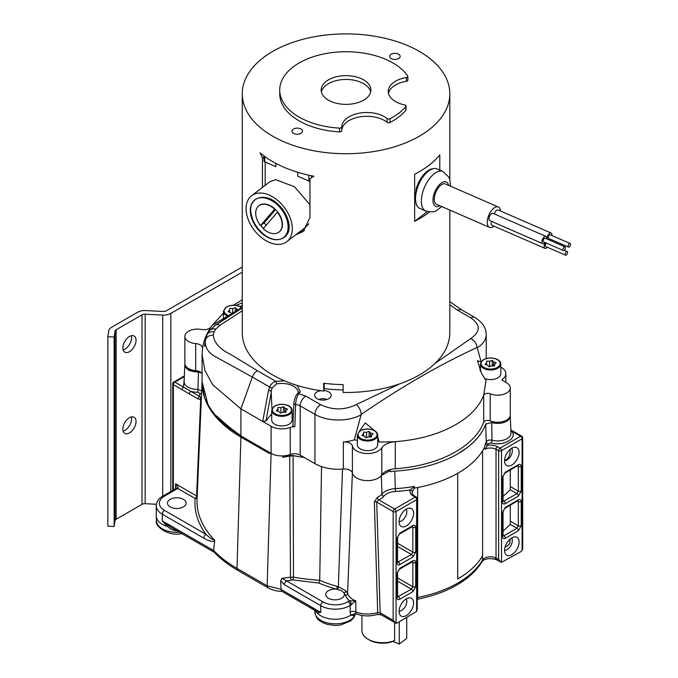 <?xml version="1.0" encoding="UTF-8"?>
<svg xmlns="http://www.w3.org/2000/svg" width="678" height="678" viewBox="0 0 678 678"><rect width="100%" height="100%" fill="white"/><g stroke="black" fill="none" stroke-linecap="round" stroke-linejoin="round"><path stroke-width="1.02" d="M242.266 266.988L166.398 310.787A3.975 2.297 180 0 1 163.245 311.456L145.719 310.566A10.28 5.933 0 0 0 137.558 312.287L111.709 327.211A10.28 5.933 0 0 0 108.734 330.889L107.853 336.703L114.133 337.017L115.014 331.203A3.975 2.297 180 0 1 115.794 330.025A3.975 2.297 180 0 1 116.158 329.779L142.007 314.855A3.975 2.297 180 0 1 145.168 314.194L162.695 315.075A10.28 5.933 0 0 0 170.856 313.363L242.266 272.132M107.853 336.703L107.853 526.196L114.133 526.518L115.014 520.704A3.975 2.297 0 0 1 115.794 519.518A3.975 2.297 0 0 1 116.158 519.28L142.007 504.356A3.975 2.297 0 0 1 145.168 503.686L156.389 504.254M136.049 421.496A9.314 5.382 120 0 0 134.117 417.233A9.314 5.382 120 0 0 129.456 417.69A9.314 5.382 120 0 0 123.371 425.903A9.314 5.382 120 0 0 124.803 433.369A9.314 5.382 120 0 0 129.456 432.903A9.314 5.382 120 0 0 136.049 421.496M136.049 340.28A9.314 5.382 120 0 0 134.117 336.017A9.314 5.382 120 0 0 129.456 336.474A9.314 5.382 120 0 0 123.371 344.687A9.314 5.382 120 0 0 124.803 352.153A9.314 5.382 120 0 0 129.456 351.696A9.314 5.382 120 0 0 136.049 340.28M114.133 526.518L114.133 337.017M131.32 416.928A9.314 5.382 -60 0 1 131.591 418.919A9.314 5.382 -60 0 1 125.006 430.335A9.314 5.382 -60 0 1 123.142 431.098M131.32 335.712A9.314 5.382 -60 0 1 131.591 337.712A9.314 5.382 -60 0 1 125.006 349.119A9.314 5.382 -60 0 1 123.142 349.882M406.724 617.573L406.724 638.379L399.257 644.1L399.257 621.879M399.257 644.1L393.02 641.388M271.988 408.995L271.132 391.045L272.166 387.986A1.992 0.525 -158.5 0 1 269.734 387.087L252.335 377.044A7.958 4.593 -60 0 1 257.326 370.68L230.579 354.425C219.909 349.289 214.129 342.856 213.256 335.118L214.121 331.839A7.958 6.297 -156.3 0 0 206.841 335.144L205.349 340.729C204.892 347.077 207.866 352.187 214.282 356.06L252.335 377.044L240.902 408.851L212.706 384.748L204.926 370.502L202.078 354.721L202.51 348.5C203.57 341.051 206.468 333.805 211.222 326.771L212.18 325.406L242.266 307.27L224.918 317.94M242.266 302.871L236.02 305.414M233.478 305.244L242.266 299.812M242.266 307.965L215.324 325.321A7.958 5.043 -125.4 0 1 219.935 325.313L242.266 310.787M225.282 317.719L212.18 325.406L223.443 313.05M239.851 306.498L242.266 305.524M242.266 304.337L242.266 303.532M202.51 348.5A7.958 4.593 0 0 0 202.536 348.128A7.958 4.593 0 0 0 200.213 344.882A7.958 4.593 0 0 0 195.696 343.585A12.602 7.272 180 0 1 184.857 336.381A12.602 7.272 180 0 1 201.358 329.466A7.958 4.593 0 0 0 210.172 327.855L211.222 326.771M202.078 354.84L202.078 381.79L207.866 404.173C210.112 408.885 216.155 416.767 221.011 421.199C226.477 426.623 233.105 431.335 240.902 435.327L240.902 408.851L262.717 421.445L265.946 420.953L271.709 413.809M323.838 390.545A8.289 4.788 180 0 1 328.788 391.918A8.289 4.788 180 0 1 330.856 396.698A8.289 4.788 180 0 1 317.94 399.122A8.289 4.788 180 0 1 317.067 398.681A8.289 4.788 180 0 1 315.007 396.698A8.289 4.788 180 0 1 320.736 390.681M434.912 363.51L470.803 338.517C480.643 331.661 480.668 324.787 470.879 317.906L457.125 309.956L449.811 304.685M271.132 391.045L268.505 390.392L269.734 387.087C270.937 384.121 272.946 382.206 275.776 381.333L284.548 380.841M297.193 385.435L300.295 391.748L298.32 393.054M298.6 392.308L297.142 394.113A1.992 1.475 38.9 0 1 298.684 393.74L305.812 396.113L320.584 404.647C332.5 410.3 344.399 410.292 356.289 404.613L399.596 383.892M202.078 373.654A7.958 4.593 0 0 0 200.213 371.951A7.958 4.593 0 0 0 195.696 370.654A12.602 7.272 180 0 1 184.857 363.45L184.857 336.381M500.813 367.145A15.255 8.806 180 0 1 501.398 367.468A15.255 8.806 180 0 1 505.864 373.697A15.255 8.806 180 0 1 502.796 378.994A15.255 8.806 180 0 1 502.322 379.341A1.322 0.763 0 0 0 502.017 379.833A1.322 0.763 0 0 0 502.406 380.366L506.576 382.782A12.602 7.272 180 0 1 510.263 387.926L510.263 414.995A12.602 7.272 180 0 1 507.729 419.368A12.602 7.272 180 0 1 490.202 420.852A4.144 2.39 0 0 0 483.702 422.267A103.446 59.723 180 0 1 465.261 445.438A103.446 59.723 180 0 1 395.291 468.761A16.577 9.568 0 0 0 381.799 474.905L381.799 447.836C384.333 444.344 388.833 442.302 395.291 441.692L395.291 468.761M352.399 472.99A7.958 4.593 0 0 0 350.136 470.354A7.958 4.593 0 0 0 343.331 469.057L343.331 441.988A7.958 4.593 180 0 1 350.136 443.285A7.958 4.593 180 0 1 352.399 445.921L352.399 472.99A15.255 8.806 180 0 0 363.654 480.338A15.255 8.806 180 0 0 379.697 477.117A15.255 8.806 0 0 0 381.799 474.905M343.331 469.057A33.154 19.145 180 0 1 314.956 463.659L300.185 455.133A7.958 4.593 0 0 0 290.226 454.523A15.289 8.822 180 0 1 271.098 453.362L240.902 435.92L219.452 419.657M290.226 454.523L290.226 427.454A15.289 8.822 180 0 1 271.098 426.284L262.717 421.445L268.505 390.392M326.66 399.571A5.102 2.949 0 0 0 326.542 399.495A5.102 2.949 0 0 0 319.194 399.571M457.125 309.956L461.362 309.71L474.863 317.507A7.958 4.593 -60 0 0 470.879 317.906M481.143 361.772L477.092 347.475C476.575 343.543 474.481 340.559 470.803 338.517M356.289 404.613C359.23 407.147 360.874 410.393 361.221 414.351C403.351 385.723 439.946 364.586 477.092 347.475M343.331 441.988A33.154 19.145 0 0 0 354.314 439.853L361.221 414.351M300.295 391.748L298.684 393.74C296.879 396.664 295.854 400.274 295.616 404.554A7.958 4.593 180 0 1 300.185 405.859L314.956 414.394A33.154 19.145 -0 0 0 361.179 414.775M257.326 370.68L275.776 381.333A1.992 0.542 78.5 0 1 276.438 383.985A16.408 9.475 180 0 1 298.312 392.664M272.166 387.986L276.438 383.985M290.226 427.454A7.958 4.593 180 0 1 294.811 426.716L295.616 404.554A1.992 1.153 2.6 0 1 293.896 403.334L293.896 403.334C294.489 398.85 295.574 395.774 297.142 394.113M381.799 447.836A15.255 8.806 0 0 1 379.697 450.048A15.255 8.806 180 0 1 363.654 453.26A15.255 8.806 180 0 1 352.399 445.921M483.702 422.267L483.702 395.198C480.439 403.69 474.295 411.41 465.261 418.368C447.404 431.606 424.081 439.378 395.291 441.692L379.256 442.107A12.602 7.272 0 0 0 377.705 440.471M480.99 362.027L477.456 360.62L481.541 373.476L486.041 380.477L483.702 395.198A4.144 2.39 180 0 1 490.202 393.782L490.202 420.852M510.263 387.926A12.602 7.272 180 0 1 507.729 392.299A12.602 7.272 180 0 1 490.202 393.782M292.099 413.495A15.255 8.806 180 0 1 293.404 414.266M293.074 425.081C292.684 425.979 293.269 426.53 294.811 426.716M354.314 439.853L357.484 440.344M359.162 431.572L365.306 422.945L374.705 430.742M377.705 436.649L379.256 442.107M479.821 369.942A12.602 7.272 180 0 1 480.422 369.425M510.237 415.512A12.602 7.272 180 0 1 510.28 416.106A12.602 7.272 180 0 1 509.729 418.233A12.602 7.272 180 0 1 491.711 422.53L485.719 424.123A103.446 59.723 180 0 1 457.684 453.929L467.134 447.683C476.312 440.649 482.507 432.835 485.711 424.259L486.228 441.844C487.262 440.276 489.194 439.725 492.025 440.192A2.076 0.72 -74.9 0 1 491.152 442.912L488.253 443.734A2.076 1.653 21 0 1 486.228 441.844A104.175 60.147 0 0 1 485.584 443.412L484.329 447.827A104.243 60.181 180 0 1 467.769 466.667A104.243 60.181 180 0 1 414.639 488.058L414.334 486.44L410.334 489.948A2.076 1.627 25.8 0 1 412.326 491.957L414.682 487.533M509.729 418.233L510.28 416.106M485.948 423.699L485.711 424.259M354.967 613.802A20.416 11.789 180 0 1 353.857 615.548L350.712 615.226L350.085 611.997A4.144 2.305 -178.3 0 1 355.467 611.827A20.772 11.992 180 0 0 377.671 612.522L374.358 501.881L377.46 497.288A15.984 9.229 0 0 0 380.273 495.626A15.984 9.229 -0 0 0 381.934 494.033L381.324 475.498L390.206 470.617L390.562 471.702A106.099 61.257 180 0 1 390.562 471.702L390.57 471.735A16.569 9.568 180 0 1 391.384 471.541L394.766 471.134L395.41 491.457C390.121 491.864 386.257 493.44 383.807 496.186A18.052 10.424 180 0 1 378.748 499.856L376.705 502.059L380.155 612.836L377.671 612.522A4.144 1.653 72.1 0 1 377.671 612.641A4.144 1.653 -107.9 0 1 376.926 614.497L376.926 614.497C369.934 616.573 363.103 616.378 356.433 613.895L354.374 614.09M390.57 471.735L391.384 471.541M282.887 457.057A15.255 8.806 180 0 0 289.701 455.853L282.887 457.328L283.819 455.879M202.069 382.934A132.617 76.563 180 0 0 240.927 437.081L252.343 443.666L240.91 437.132L212.163 412.292L204.603 397.893L202.069 382.934A132.617 76.563 180 0 1 202.078 381.968M200.383 372.053L198.425 371.866A12.602 7.272 180 0 1 184.84 364.62A12.602 7.272 180 0 1 184.891 363.959M201.23 372.68L188.874 370.485L184.84 364.62M493.609 365.934L493.609 361.891L496.254 362.755L494.593 364.213L494.626 365.967L491.592 365.866L488.982 366.756L487.618 365.196L484.982 364.34L486.635 362.874L486.609 361.12L489.635 361.221L492.245 360.332L492.245 365.891M486.635 364.874L486.635 362.874M494.593 364.213L494.593 365.967M489.635 366.535L489.635 361.221M493.609 361.891L492.245 360.332M484.6 378.451A10.195 5.89 0 0 0 498.754 377.239A10.195 5.89 0 0 0 500.813 373.697L500.813 364.086A10.195 5.89 180 0 1 498.754 367.629A10.195 5.89 180 0 1 487.38 369.671A10.195 5.89 180 0 1 480.422 364.086L482.6 360.247C486.753 357.628 491.423 357.238 496.618 359.086C499.322 360.315 500.72 361.984 500.813 364.086M304.193 457.447A132.617 76.563 180 0 1 293.099 455.641L304.32 457.514M289.701 456.26L293.082 455.692L293.489 577.122L290.506 577.241L289.684 456.269M289.701 455.853A4.144 2.39 180 0 1 293.099 455.641M457.684 453.929A103.446 59.723 180 0 1 394.766 471.134M252.343 443.666L269.573 453.59L269.624 452.506M284.904 412.283L284.904 408.241L287.548 409.105L285.887 410.571L285.913 412.317L282.887 412.224L280.277 413.114L278.912 411.546L276.268 410.69L277.929 409.224L277.904 407.47L280.929 407.571L283.54 406.681L283.54 412.241M277.929 411.232L277.929 409.224M285.887 410.571L285.887 412.317M280.929 412.894L280.929 407.571M284.904 408.241L283.54 406.681M271.709 410.436L271.709 420.046A10.195 5.89 0 0 0 278.675 425.631A10.195 5.89 0 0 0 290.048 423.589A10.195 5.89 0 0 0 292.099 420.046L292.099 410.436A10.195 5.89 180 0 1 290.048 413.978A10.195 5.89 180 0 1 278.675 416.021A10.195 5.89 180 0 1 271.709 410.436L273.895 406.597C278.039 403.978 282.718 403.588 287.913 405.436C290.616 406.664 292.015 408.334 292.099 410.436M370.51 436.979L370.51 432.937L373.154 433.801L371.493 435.268L371.519 437.013L368.493 436.92L365.883 437.81L364.518 436.242L361.874 435.386L363.535 433.92L363.51 432.174L366.535 432.267L369.146 431.377L369.146 436.937M363.535 435.929L363.535 433.92M371.493 435.268L371.493 437.013M366.535 437.59L366.535 432.267M370.51 432.937L369.146 431.377M357.323 435.132L357.323 444.743A10.195 5.89 0 0 0 364.281 450.328A10.195 5.89 0 0 0 375.654 448.285A10.195 5.89 0 0 0 377.705 444.743L377.705 435.132A10.195 5.89 180 0 1 375.654 438.674A10.195 5.89 180 0 1 364.281 440.717A10.195 5.89 180 0 1 357.323 435.132L359.501 431.293C363.645 428.674 368.324 428.284 373.519 430.132C376.222 431.369 377.621 433.03 377.705 435.132M417.25 498.83L417.25 609.31L416.639 611.361L416.639 499.678A2.076 1.195 180 0 0 416.826 499.55A2.076 1.195 180 0 0 417.25 498.83A2.076 2.076 0 0 0 416.267 497.067A2.076 1.237 121.8 0 0 415.173 497.144L394.613 509.009A2.076 1.195 60 0 1 396.079 511.551A2.076 1.195 180 0 1 393.147 511.551A2.076 1.195 -60 0 1 394.613 509.009L378.748 499.856A2.076 1.051 -114.7 0 1 377.46 497.288M350.085 611.997L350.246 605.446L355.772 600.886L349.814 600.861A22.382 12.924 180 0 1 345.543 595.428L343.975 592.962A9.314 5.382 180 0 1 344.356 594.479A9.314 5.382 180 0 1 342.475 597.716A9.314 5.382 180 0 1 328.449 598.276A9.314 5.382 180 0 1 325.72 594.479A9.314 5.382 180 0 1 336.364 589.148A110.573 63.842 180 0 1 318.931 583.08L292.871 579.902L286.582 580.885L281.895 578.334L280.675 580.817L281.048 589.335L267.157 585.792L237.003 568.418A4.144 2.39 -60 0 0 237.003 568.537L237.868 570.435C228.511 565.037 220.604 558.935 214.146 552.146L213.562 550.494L214.646 541.239C211.409 541.671 207.782 540.637 203.781 538.154A3.11 1.797 -60 0 1 205.976 534.34L164.474 510.381A3.11 1.797 120 0 0 162.279 514.195A20.552 11.865 180 0 1 156.262 505.796C156.44 502.305 158.025 499.466 160.991 497.271L176.229 488.304A3.11 1.797 60 0 1 177.78 488.457C178.458 487.719 177.721 486.168 175.585 483.804L176.06 488.448M350.755 615.183L355.899 613.446L356.433 613.895M353.857 615.548A4.144 3.076 38.4 0 1 354.357 614.107M522.085 550.511A4.144 2.39 120 0 1 520.619 551.816L501.525 562.35L501.525 450.667L522.085 438.802A2.076 1.195 180 0 0 522.272 438.674A2.076 1.195 180 0 0 522.696 437.954L522.696 548.502L522.085 550.511L522.085 438.802A2.076 1.195 -120 0 0 520.619 436.259L500.059 448.133A2.076 1.195 60 0 1 501.525 450.667A2.076 1.195 180 0 1 498.644 450.7L496.025 449.294A2.076 1.153 -61.7 0 1 497.44 446.726L500.059 448.133A2.076 1.153 118.3 0 0 498.644 450.7L498.644 559.486L501.525 562.35L496.889 559.977A4.144 2.305 118.3 0 1 496.025 558.079L498.644 559.486M351.289 604.954A3.11 1.203 -107.3 0 0 349.814 600.861L347.984 601.674A3.11 1.848 -121.4 0 1 350.246 605.446A20.552 11.865 180 0 1 322.923 606.776A20.552 11.865 0 0 1 320.762 605.691A3.11 1.797 -60 0 1 322.957 601.886A17.45 10.077 0 0 0 324.796 602.801A17.45 10.077 0 0 0 347.984 601.674M416.639 611.361L397.537 622.87A4.144 2.39 -60 0 1 396.079 623.268L381.019 614.734A4.144 2.39 -60 0 1 380.155 612.836L393.147 620.336L393.147 511.551L376.705 502.059A2.076 1.153 178.2 0 0 374.358 501.881M416.267 497.067L413.826 495.559A2.076 1.237 -58.2 0 0 412.733 495.626L415.173 497.144A2.076 1.195 -120 0 1 416.639 499.678L396.079 511.551A2.076 1.195 180 0 1 396.062 511.559L396.079 623.268L393.147 620.336M352.399 472.82L347.577 593.564L345.788 590.75A2.076 1.475 136 0 1 343.975 592.962L341.627 590.674L336.364 589.148A2.076 0.737 -74.4 0 0 337.271 586.445L338.364 586.758L342.509 469.125M317.109 612.904L314.16 609.971L320.762 612.387L317.109 612.904A20.552 11.865 0 0 0 320.762 615.768A20.552 11.865 0 0 0 322.923 616.853A20.552 11.865 180 0 0 350.712 615.226M355.272 600.861A2.076 1.017 113.5 0 0 355.28 600.674A20.315 11.729 -0 0 0 355.772 600.886L355.899 613.446M317.033 612.785L315.897 610.827M310.77 606.615L314.16 609.971L281.573 591.157L281.048 589.335M156.262 505.796L156.262 515.873A20.552 11.865 0 0 0 156.262 516.17A20.552 11.865 0 0 0 162.279 524.272A20.552 11.865 0 0 0 164.44 525.357A20.552 11.865 180 0 0 167.246 526.382L162.279 520.882L170.619 527.103L214.324 552.333M177.907 530.916C174.085 530.772 170.568 529.264 167.373 526.374L167.246 526.382M167.373 526.374L167.958 525.416M184.23 506.347A9.314 5.382 180 0 1 170.203 506.915A9.314 5.382 180 0 1 167.474 503.11A9.314 5.382 180 0 1 173.229 498.144A9.314 5.382 180 0 1 183.382 499.313A9.314 5.382 180 0 1 186.111 503.11A9.314 5.382 180 0 1 184.23 506.347M197.213 496.915L196.612 495.949A2.076 1.195 -60 0 1 195.145 498.483A2.076 1.687 -174.6 0 0 197.137 497.321M175.585 488.677L175.585 483.804L196.612 495.949L200.671 399.605L198.103 398.944L189.382 393.91A2.076 1.195 -60 0 1 190.849 391.376L183.526 387.146L184.238 378.765M198.103 398.944A2.076 1.195 -60 0 1 199.569 396.41L190.849 391.376A15.399 8.89 180 0 0 197.883 392.223L198.417 372.425M189.382 393.91L182.06 389.681A2.076 1.195 -60 0 1 183.526 387.146L174.822 382.121L184.331 376.629M511.831 448.226A10.28 5.933 -60 0 1 515.238 447.234A10.28 5.933 -60 0 1 519.094 452.421A10.28 5.933 -60 0 1 511.831 465.006A10.28 5.933 -60 0 1 505.415 464.26A10.28 5.933 -60 0 1 511.831 448.226M504.559 460.667A7.475 4.314 120 0 0 507.042 459.955A7.475 4.314 120 0 0 512.322 450.802A7.475 4.314 120 0 0 511.704 448.302M510.11 449.607C510.424 453.802 509.246 457.158 506.568 459.659L504.576 460.218M511.831 537.883A10.28 5.933 -60 0 1 515.238 536.9A10.28 5.933 -60 0 1 519.094 542.078A10.28 5.933 -60 0 1 511.831 554.672A10.28 5.933 -60 0 1 505.415 553.918A10.28 5.933 -60 0 1 511.831 537.883M504.559 550.333A7.475 4.314 120 0 0 507.042 549.612A7.475 4.314 120 0 0 512.322 540.459A7.475 4.314 120 0 0 511.704 537.959M510.11 539.273L509.856 543.036A12.602 7.272 0 0 1 505.085 547.061M502.44 512.39L505.313 507.415L518.348 499.898C520.077 499.101 521.035 499.652 521.212 501.55L521.212 525.806L518.348 530.772A2.076 1.195 -120 0 0 516.933 528.272L503.898 535.79A2.076 1.195 60 0 1 505.313 538.298C503.585 539.095 502.627 538.544 502.44 536.645L502.44 512.39A2.076 1.195 0 0 0 503.051 511.543L504.881 508.364L517.916 500.661M505.313 507.415A2.076 1.195 60 0 1 504.881 508.364M518.348 499.898A2.076 1.195 60 0 1 517.916 500.847M521.212 501.55A2.076 1.195 180 0 1 518.339 501.584L518.339 525.831L516.933 528.272L510.28 524.425L503.051 531.06M521.212 525.806A2.076 1.195 180 0 1 518.339 525.831L510.28 521.179M502.44 536.645A2.076 1.195 0 0 0 503.051 535.798L502.89 535.883M510.28 505.254L510.28 524.425M510.89 430.496L511.585 431.047C518.221 438.09 503.415 446.7 491.152 442.912M412.851 591.682L399.817 599.208C398.088 600.005 397.13 599.454 396.944 597.555L396.944 573.3L399.817 568.325L412.851 560.808C414.58 560.011 415.538 560.562 415.716 562.46A2.076 1.195 180 0 1 412.843 562.494L412.843 586.741A2.076 1.195 0 0 0 415.716 586.716L412.851 591.682A2.076 1.195 -120 0 0 411.436 589.174L397.562 596.869M399.817 533.137A2.076 1.195 60 0 1 399.384 534.086L397.554 537.264A2.076 1.195 180 0 1 396.944 538.103L399.817 533.137L412.851 525.611C414.58 524.814 415.538 525.365 415.716 527.272A2.076 1.195 180 0 1 412.843 527.298L412.843 552.095L411.436 554.528L397.562 562.223M415.716 527.272L415.716 552.062A2.076 1.195 180 0 1 412.843 552.095L397.554 543.264M399.062 521.577A7.475 4.314 120 0 0 401.546 520.865A7.475 4.314 120 0 0 406.825 511.712A7.475 4.314 120 0 0 406.207 509.203M406.334 525.916A10.28 5.933 -60 0 1 399.91 525.17A10.28 5.933 -60 0 1 406.334 509.136A10.28 5.933 -60 0 1 409.741 508.144A10.28 5.933 -60 0 1 413.597 513.331A10.28 5.933 -60 0 1 406.334 525.916M399.062 611.242A7.475 4.314 120 0 0 401.546 610.522A7.475 4.314 120 0 0 406.825 601.369A7.475 4.314 120 0 0 406.207 598.869M406.334 615.582A10.28 5.933 -60 0 1 399.91 614.827A10.28 5.933 -60 0 1 406.334 598.793A10.28 5.933 -60 0 1 409.741 597.81A10.28 5.933 -60 0 1 413.597 602.988A10.28 5.933 -60 0 1 406.334 615.582M345.788 590.75L338.364 586.758A2.076 0.695 -73.7 0 1 337.559 589.301M281.056 589.462L320.762 612.387L320.762 605.691L284.387 584.69A3.11 1.797 -60 0 1 286.582 580.885L322.957 601.886M200.781 397.435A2.076 1.653 -99.2 0 0 200.671 399.605L201.383 398.037L199.569 396.41A135.422 78.182 180 0 1 200.002 393.545L197.883 392.223M510.915 431.115A2.076 1.526 140.6 0 0 511.585 431.047L520.619 436.259A2.076 1.195 120 0 1 521.653 436.157A2.076 2.076 0 0 1 522.696 437.954M488.253 443.734L487.592 445.336A2.076 1.644 23.4 0 1 485.584 443.412M497.44 446.726A10.365 5.983 180 0 0 487.592 445.336L484.897 449.2L484.363 448.319M383.807 496.186A2.076 1.526 -140.5 0 1 381.934 494.033C384.723 490.906 389.138 489.109 395.198 488.635A104.175 60.147 0 0 0 414.334 486.44M318.931 583.08L319.719 580.292A108.505 62.647 -0 0 0 337.271 586.445M281.895 578.334L290.506 577.241A2.076 0.712 -105.1 0 0 291.379 579.953M284.387 584.69L280.675 580.817M214.646 541.239L214.545 540.095C211.994 539.307 209.146 537.391 205.976 534.34A139.753 80.682 180 0 1 195.145 498.483L177.78 488.457L164.474 496.135A17.45 10.077 0 0 0 162.881 497.194A17.45 10.077 180 0 0 164.474 510.381M201.595 393.02A2.076 1.687 10.3 0 1 200.002 393.545M201.688 390.808L197.823 389.401A13.331 7.695 0 0 1 189.425 387.85A13.331 7.695 0 0 1 188.018 387.146A13.331 7.695 0 0 1 184.119 381.511L184.84 364.679M390.206 470.617A106.141 61.283 180 0 1 387.121 470.718M482.609 450.836L482.609 555.765A103.446 59.723 0 0 1 457.684 579.004L457.684 473.32M282.836 455.887L282.87 457.057M321.525 466.608L319.719 580.292A137.685 79.487 0 0 1 293.489 577.122A2.076 0.508 -79.7 0 1 292.871 579.902M491.711 422.53L492.025 440.192A13.331 7.695 0 0 0 510.992 433.03L510.28 416.207M412.851 560.808A2.076 1.195 60 0 1 412.419 561.757L412.41 561.57M399.817 599.208A2.076 1.195 -120 0 0 398.401 596.699L397.554 596.14M396.944 597.555A2.076 1.195 0 0 0 397.554 596.708L397.554 572.452L399.384 569.274L412.419 561.757M396.944 573.3A2.076 1.195 -0 0 0 397.554 572.452M399.817 568.325A2.076 1.195 60 0 1 399.384 569.274M412.851 525.611A2.076 1.195 60 0 1 412.419 526.56L412.41 526.382M415.716 552.062L412.851 557.036A2.076 1.195 -120 0 0 411.436 554.528L397.554 546.51M412.851 557.036L399.817 564.554A2.076 1.195 -120 0 0 398.401 562.054L397.554 561.486M399.817 564.554C398.088 565.35 397.13 564.799 396.944 562.901A2.076 1.195 0 0 0 397.554 562.054L397.554 537.264M399.384 534.086L412.419 526.56M502.44 477.202L505.313 472.227L518.348 464.701C520.077 463.905 521.035 464.455 521.212 466.362L521.212 491.152L518.348 496.127A2.076 1.195 -120 0 0 516.933 493.618L503.898 501.144A2.076 1.195 60 0 1 505.313 503.652C503.585 504.449 502.627 503.89 502.44 501.991L502.44 477.202A2.076 1.195 0 0 0 503.051 476.354L504.881 473.176L517.916 465.472M505.313 472.227A2.076 1.195 60 0 1 504.881 473.176M518.348 464.701A2.076 1.195 60 0 1 517.916 465.65M521.212 466.362A2.076 1.195 180 0 1 518.339 466.388L518.339 491.186L516.933 493.618L510.28 489.779L503.051 496.406M521.212 491.152A2.076 1.195 180 0 1 518.339 491.186L510.28 486.533M502.44 501.991A2.076 1.195 0 0 0 503.051 501.144L502.89 501.228M510.28 470.066L510.28 489.779M394.647 640.515L392.969 641.413A18.721 10.814 180 0 1 371.383 641.024A18.721 10.814 0 0 1 369.417 640.032L368.01 639.218A20.713 11.958 0 0 0 370.188 640.312A20.713 11.958 0 0 0 394.647 640.515L394.647 622.607M361.942 615.446L361.942 630.769A20.713 11.958 0 0 0 368.01 639.218M231.706 313.745L230.639 312.524L227.994 311.66L229.656 310.193L229.63 308.448L232.656 308.541L235.266 307.651L235.266 311.549M229.656 312.202L229.656 310.193M232.656 313.16L232.656 308.541M236.63 310.702L236.63 309.219L238.224 309.736M236.63 309.219L235.266 307.651M498.338 206.993L445.387 183.95A11.111 5.458 113.5 0 0 442.658 184.06A11.111 5.458 113.5 0 0 440.954 185.06A11.111 5.458 113.5 0 0 434.7 195.705A11.111 5.458 113.5 0 0 436.522 204.315L489.474 227.359A11.111 5.458 113.5 0 1 487.651 218.748A11.111 5.458 113.5 0 1 493.906 208.112A11.111 5.458 113.5 0 1 495.61 207.104A11.111 5.458 -66.5 0 1 498.338 206.993A11.111 5.458 -66.5 0 1 500.542 211.019M493.982 226.181A11.111 5.458 -66.5 0 1 492.194 227.249A11.111 5.458 113.5 0 1 489.474 227.359M494.364 213.943A3.975 1.958 -66.5 0 1 497.152 210.011A3.975 1.958 -66.5 0 1 498.135 209.968L551.087 233.012A3.975 1.958 -66.5 0 1 551.841 235.512M545.087 242.521A3.975 1.958 -66.5 0 1 544.324 243.275A3.975 1.958 -66.5 0 1 543.714 243.631A3.975 1.958 -66.5 0 1 542.739 243.673L489.787 220.63A3.975 1.958 -66.5 0 1 489.262 217.062A3.975 1.958 -66.5 0 1 491.982 213.367A3.975 1.958 -66.5 0 1 492.965 213.333L545.909 236.376A3.975 1.958 -66.5 0 1 546.671 238.876M547.29 247.207A3.975 1.958 -66.5 0 1 546.527 247.962A3.975 1.958 -66.5 0 1 545.917 248.317A3.975 1.958 -66.5 0 1 544.942 248.36L491.991 225.316A3.975 1.958 -66.5 0 1 491.575 221.409M547.146 239.08A3.975 1.958 -66.5 0 1 550.104 233.054A3.975 1.958 -66.5 0 1 551.087 233.012M550.256 239.165A3.975 1.958 -66.5 0 1 549.494 239.91A3.975 1.958 -66.5 0 1 549.333 240.029M542.739 243.673A3.975 1.958 -66.5 0 1 542.214 240.105A3.975 1.958 -66.5 0 1 544.934 236.41A3.975 1.958 -66.5 0 1 545.909 236.376M544.942 248.36A3.975 1.958 -66.5 0 1 545.426 242.673M568.554 247.131L548.705 238.486A1.992 0.975 -66.5 0 1 548.443 236.707A1.992 0.975 -66.5 0 1 549.799 234.859A1.992 0.975 -66.5 0 1 550.29 234.842L570.147 243.478A1.992 0.975 -66.5 0 1 570.469 245.021A1.992 0.975 -66.5 0 1 569.351 246.928A1.992 0.975 -66.5 0 1 569.045 247.106A1.992 0.975 -66.5 0 1 568.554 247.131A1.992 0.975 -66.5 0 1 568.3 245.343A1.992 0.975 -66.5 0 1 569.656 243.504A1.992 0.975 -66.5 0 1 570.147 243.478M563.384 250.487L543.527 241.843A1.992 0.975 -66.5 0 1 543.273 240.063A1.992 0.975 -66.5 0 1 544.629 238.215A1.992 0.975 -66.5 0 1 545.12 238.198L564.977 246.843A1.992 0.975 -66.5 0 1 565.299 248.385A1.992 0.975 -66.5 0 1 564.181 250.292A1.992 0.975 -66.5 0 1 563.876 250.47A1.992 0.975 -66.5 0 1 563.384 250.487A1.992 0.975 -66.5 0 1 563.13 248.707A1.992 0.975 -66.5 0 1 564.486 246.86A1.992 0.975 -66.5 0 1 564.977 246.843M565.588 255.174A1.992 0.975 -66.5 0 1 565.325 253.394A1.992 0.975 -66.5 0 1 566.689 251.546A1.992 0.975 -66.5 0 1 567.181 251.53A1.992 0.975 -66.5 0 1 567.503 253.072A1.992 0.975 -66.5 0 1 566.384 254.979A1.992 0.975 -66.5 0 1 566.079 255.157A1.992 0.975 -66.5 0 1 565.588 255.174L545.731 246.538A1.992 0.975 -66.5 0 1 545.4 245.029A1.992 0.975 -66.5 0 1 546.476 243.131M270.056 198.985A24.306 15.848 52.6 0 1 288.828 226.994A24.306 15.848 52.6 0 1 287.413 233.808M269.2 199.383A23.679 15.433 52.6 0 1 285.794 216.672A23.679 15.433 52.6 0 1 285.107 236.088A23.679 15.433 52.6 0 1 263.878 234.944A23.679 15.433 52.6 0 1 250.301 210.485A23.679 15.433 52.6 0 1 253.301 201.341A23.679 15.433 52.6 0 1 269.2 199.383M263.428 228.376A16.577 10.806 52.6 0 1 260.716 225.41L260.437 225.621A16.577 10.806 52.6 0 1 258.843 205.765A16.577 10.806 52.6 0 1 274.649 209.214L274.929 208.994A16.577 10.806 52.6 0 1 277.692 212.011L277.412 212.231A16.577 10.806 52.6 0 1 280.056 231.088A16.577 10.806 52.6 0 1 279.005 232.088A16.577 10.806 52.6 0 1 268.92 232.461A16.577 10.806 52.6 0 1 263.2 228.639L277.412 212.231M279.141 231.978A16.577 10.806 -127.4 0 0 279.285 231.876A16.577 10.806 -127.4 0 0 280.336 230.876A16.577 10.806 -127.4 0 0 277.692 212.011M274.929 208.994A16.577 10.806 -127.4 0 0 259.123 205.553A16.577 10.806 -127.4 0 0 258.988 205.663M274.649 209.214L260.437 225.621M275.556 209.604L264.149 222.782L260.716 225.41M264.149 222.782A16.577 10.806 -127.4 0 0 266.234 225.138M309.956 204.722L294.489 186.764L275.743 179.687L270.09 181.577L251.606 195.73A28.942 18.874 52.6 0 1 277.183 200.01A28.942 18.874 52.6 0 1 292.32 228.774A28.942 18.874 52.6 0 1 286.802 241.69A28.942 18.874 52.6 0 1 261.225 237.419A28.942 18.874 52.6 0 1 246.089 208.654A28.942 18.874 52.6 0 1 251.606 195.73M265.174 185.34L265.174 162.025M262.437 187.442L262.437 157.999L260.03 152.779A103.776 59.91 -0 0 0 313.906 176.229L309.956 178.678L309.956 217.418L303.176 231.554L295.684 234.893M263.174 57.749A103.776 59.91 -0 0 0 242.266 93.81A103.776 59.91 -0 0 0 313.1 150.626A103.776 59.91 -0 0 0 428.911 129.871A103.776 59.91 -0 0 0 449.811 93.81A103.776 59.91 -0 0 0 378.977 36.993A103.776 59.91 -0 0 0 263.174 57.749M242.266 93.81L242.266 332.576A103.776 59.91 0 0 0 323.728 391.087L323.728 383.24A103.776 59.91 0 0 0 343.136 384.612L343.136 392.469A103.776 59.91 0 0 0 428.911 368.637A103.776 59.91 0 0 0 449.811 332.576L449.811 210.104M429.547 211.943A103.776 59.91 180 0 1 428.911 212.443A103.776 59.91 180 0 1 414.648 221.333L414.648 174.229A103.776 59.91 0 0 0 428.911 165.339A103.776 59.91 0 0 0 439.785 154.974L439.785 170.119M309.956 181.238A1.992 1.153 180 0 1 308.795 181.009L308.795 175.178M297.693 172.271L297.693 176.178L308.795 181.009M263.945 155.906L263.945 160.915A1.992 1.153 -0 0 0 264.742 161.839L275.836 166.669L275.836 163.381M370.688 91.911A24.866 14.357 -0 0 0 352.357 79.928A24.866 14.357 -0 0 0 326.186 85.165A24.866 14.357 -0 0 0 321.389 91.911M312.524 176.721L312.524 175.958M326.186 81.377A24.866 14.357 180 0 1 353.933 76.402A24.866 14.357 180 0 1 370.908 90.021A24.866 14.357 180 0 1 365.9 98.666A24.866 14.357 180 0 1 338.144 103.632A24.866 14.357 180 0 1 321.177 90.021A24.866 14.357 180 0 1 326.186 81.377M387.087 118.489L387.087 122.277A1.992 1.153 -0 0 0 390.019 122.464A66.308 38.282 180 0 0 405.859 110.328A1.992 1.153 -0 0 0 406.054 109.836L406.054 106.048A1.992 1.153 -0 0 0 404.741 104.963A25.035 14.458 180 0 1 388.265 91.386A25.035 14.458 180 0 1 393.308 82.682A25.035 14.458 180 0 1 406.41 77.487A1.992 1.153 -0 0 0 407.453 77.072A1.992 1.153 -0 0 0 407.851 76.385A1.992 1.153 -0 0 0 407.715 75.961A66.308 38.282 180 0 0 354.958 52.087A66.308 38.282 180 0 0 293.091 66.978A66.308 38.282 180 0 0 279.726 90.021A66.308 38.282 180 0 0 339.61 128.125A1.992 1.153 -0 0 0 341.788 126.981L341.788 126.981A25.035 14.458 180 0 1 346.831 118.277A25.035 14.458 180 0 1 387.087 118.489A1.992 1.153 -0 0 0 390.019 118.675L390.019 122.464M279.726 90.021L279.726 93.81A66.308 38.282 180 0 0 339.61 131.913A1.992 1.153 -0 0 0 341.788 130.769L341.788 126.981M406.41 77.487L406.41 81.275A1.992 1.153 -0 0 0 407.453 80.86A1.992 1.153 -0 0 0 407.851 80.174L407.851 76.385M405.859 110.328L405.859 106.539A1.992 1.153 -0 0 0 406.054 106.048M405.859 106.539A66.308 38.282 180 0 1 390.019 118.675M387.087 122.277A25.035 14.458 -0 0 0 346.831 122.065A25.035 14.458 -0 0 0 341.788 130.769M406.41 81.275A25.035 14.458 -0 0 0 393.308 86.47A25.035 14.458 -0 0 0 388.486 93.276M390.689 54.562A5.271 3.043 180 0 1 396.571 53.503A5.271 3.043 180 0 1 400.164 56.393A5.271 3.043 180 0 1 399.105 58.223A5.271 3.043 180 0 1 393.223 59.274A5.271 3.043 180 0 1 389.621 56.393A5.271 3.043 180 0 1 390.689 54.562M293.04 129.345A5.271 3.043 180 0 1 298.922 128.295A5.271 3.043 180 0 1 302.524 131.176A5.271 3.043 180 0 1 301.464 133.007A5.271 3.043 180 0 1 295.583 134.066A5.271 3.043 180 0 1 291.981 131.176A5.271 3.043 180 0 1 293.04 129.345M343.136 389.952A99.42 57.401 180 0 1 324.262 388.579L324.262 383.307M324.262 388.579L323.728 391.087M309.956 178.678L313.422 176.136M304.464 230.469L298.337 232.859M427.369 211.578L414.648 221.333M416.038 203.197L416.038 204.222A20.721 10.187 113.5 0 0 417.004 205.697M415.673 201.273A19.874 9.772 -66.5 0 1 416.038 190.916L416.038 189.196A20.721 10.187 113.5 0 1 433.089 168.729M263.945 156.838L262.437 157.999M286.802 241.69L305.286 227.537L308.871 223.774M430.606 169.72A21.552 10.594 113.5 0 0 416.775 190.111A21.552 10.594 113.5 0 0 419.885 208.468L425.733 211.011A21.552 10.594 -66.5 0 1 422.623 192.654A21.552 10.594 -66.5 0 1 436.454 172.271A21.552 10.594 -66.5 0 1 442.937 171.492L437.081 168.941A21.552 10.594 113.5 0 0 430.606 169.72M277.819 204.01C283.463 209.383 287.074 215.519 288.65 222.409C292.455 239.156 275.107 245.961 261.649 232.359A22.798 14.865 52.6 0 1 251.428 214.994C246.834 197.891 264.225 191.162 277.819 204.01M170.856 491.406L170.856 313.363M162.695 315.075L162.695 496.118M145.168 503.686L145.168 314.194M142.007 314.855L142.007 504.356M116.158 519.28L116.158 329.779M115.014 331.203L115.014 520.704M213.256 335.118A7.958 6.483 -174.4 0 0 205.349 340.729M206.841 335.144L209.536 330.669L215.324 325.321M214.121 331.839L215.79 329.093A7.958 5.916 -141.8 0 0 209.536 330.669M215.79 329.093L219.935 325.313M195.696 370.654L195.696 343.585M237.868 570.435L268.013 587.809L267.157 585.911A4.144 2.407 120.2 0 1 267.157 585.792L271.098 453.362L271.098 426.284M240.902 435.327L240.902 435.92M265.946 420.953L271.395 391.689M477.151 347.839A33.154 19.145 -0 0 0 486.219 334.686C486.143 327.838 482.363 322.109 474.863 317.507M320.584 404.647A7.958 4.593 120 0 0 314.956 414.394L314.956 463.659M305.812 396.113A7.958 4.593 120 0 0 300.185 405.859L300.185 455.133M502.322 379.341L502.322 380.316M198.425 371.866L198.425 372.425M496.355 359.154A9.534 5.5 180 0 1 498.228 366.857A9.534 5.5 180 0 1 484.88 367.942A9.534 5.5 180 0 1 483.007 360.23A9.534 5.5 180 0 1 496.355 359.154M287.642 405.503A9.534 5.5 180 0 1 289.523 413.207A9.534 5.5 180 0 1 276.166 414.292A9.534 5.5 180 0 1 274.293 406.58A9.534 5.5 180 0 1 287.642 405.503M373.256 430.199A9.534 5.5 180 0 1 375.129 437.903A9.534 5.5 180 0 1 361.772 438.988A9.534 5.5 180 0 1 359.899 431.284A9.534 5.5 180 0 1 373.256 430.199M181.518 533.391A4.144 0.814 81.9 0 1 181.289 533.645C167.144 536.645 154.321 525.306 156.465 520.857A20.357 11.755 0 0 0 162.423 528.882A20.357 11.755 180 0 0 164.559 529.95A20.357 11.755 0 0 0 179.484 532.222M173.356 489.965L173.356 384.655A2.076 1.195 180 0 1 172.746 383.807L172.746 490.313M182.06 389.681L173.356 384.655A2.076 1.195 -60 0 1 174.822 382.121A2.076 1.195 60 0 0 173.788 382.019A2.076 2.076 0 0 0 172.746 383.807M355.492 613.726L354.153 617.183L350.763 620.879L340.653 625.006L335.161 625.455L327.449 624.455L322.33 622.472C319.135 619.709 317.041 621.124 314.948 612.361A20.357 11.755 0 0 0 320.906 620.378A20.357 11.755 -0 0 0 323.042 621.455A20.357 11.755 0 0 0 351.551 619.141A20.357 11.755 0 0 0 355.45 613.726M162.923 495.982A3.11 1.797 60 0 1 164.474 496.135M345.543 595.428A2.076 1.661 161.3 0 0 347.577 593.564A20.315 11.729 -0 0 0 353.145 599.606A20.315 11.729 -0 0 0 355.28 600.674M518.068 500.771L518.339 501.584L517.424 501.127M503.051 535.23L503.898 535.79L503.059 535.959M518.348 530.772L505.313 538.298M417.25 599.242A4.144 1.085 -101 0 0 417.656 597.496A8.289 4.788 -0 0 0 417.25 597.581M412.733 495.626A10.365 5.983 180 0 1 410.334 489.948A106.243 61.342 180 0 1 395.41 491.457M413.826 495.559L412.021 493.245A8.289 4.788 180 0 1 412.326 491.957M415.716 562.46L415.716 586.716M203.781 538.154L162.279 514.195L162.279 520.882L213.562 550.494M417.123 599.293C436.954 595.36 453.353 588.504 466.345 578.715C473.142 573.512 478.422 567.732 482.177 561.376A4.144 3.204 -149.6 0 0 482.524 560.045A103.446 59.723 180 0 1 467.134 576.868A103.446 59.723 180 0 1 417.656 597.496L417.656 487.507M484.897 449.2A8.289 4.788 180 0 1 496.025 449.294L496.025 558.079A8.289 4.788 0 0 0 495.364 557.757A8.289 4.788 0 0 0 482.524 560.045L482.524 555.909M496.889 559.977L496.203 559.647A4.144 2.034 -66.5 0 1 495.364 557.757M240.91 437.132L237.003 568.418A138.143 79.758 180 0 1 213.57 550.383M202.078 381.79L197.044 499.313A137.685 79.487 0 0 0 214.545 540.095M412.563 561.681L412.843 562.494L411.927 562.037M397.554 577.919L412.843 586.741L411.436 589.174L397.554 581.165M396.944 562.901L396.944 538.103M412.563 526.484L412.843 527.298L411.927 526.84M518.348 496.127L505.313 503.652M518.068 465.574L518.339 466.388L517.424 465.939M503.051 500.584L503.898 501.144L503.059 501.313M228.74 315.592A9.534 5.5 180 0 1 226.02 307.558A9.534 5.5 180 0 1 239.376 306.473A9.534 5.5 180 0 1 241.478 307.744M227.732 316.211A10.195 5.89 180 0 1 223.443 311.405L225.621 307.575C229.766 304.947 234.444 304.558 239.639 306.405L241.699 307.609M311.583 177.441L311.583 175.772M264.742 156.491L264.742 161.839M339.61 131.913L339.61 128.125M439.785 205.739A13.263 6.517 -66.5 0 1 439.649 205.815A13.263 6.517 -66.5 0 1 433.081 198.391A13.263 6.517 -66.5 0 1 442.259 182.45A13.263 6.517 -66.5 0 1 448.65 185.365M205.383 340.398L204.519 346.45M449.811 301.566L461.523 309.804M505.864 373.697L505.864 382.367M486.219 358.509L486.219 334.686M292.888 425.538L293.896 403.334M480.422 371.273L480.422 364.086M181.814 533.569L181.289 533.645M314.948 612.361L314.88 610.836M156.465 520.857L156.262 516.17M381.019 614.734L376.926 614.497M173.788 382.019L184.357 375.909M503.051 535.798L503.051 511.543M510.865 429.928L521.653 436.157M496.203 559.647C489.965 557.875 485.287 558.452 482.177 561.376M268.013 587.809C272.878 590.343 277.48 591.479 281.794 591.216M503.051 501.144L503.051 476.354M223.443 318.77L223.443 311.405M567.181 251.53L564.232 250.25M449.811 93.81L449.811 179.534M441.717 206.578L436.971 210.222C435.064 212.011 431.318 212.273 425.733 211.011M450.582 186.213L449.768 179.407L448.878 177.212L442.937 171.492"/></g></svg>
